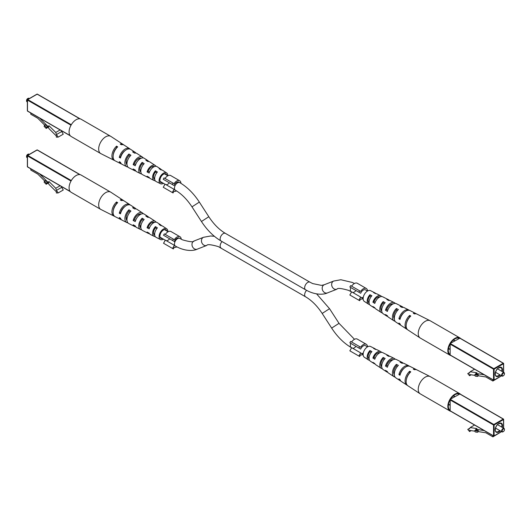 <?xml version="1.0" encoding="UTF-8"?>
<svg xmlns="http://www.w3.org/2000/svg" width="531" height="531" viewBox="0 0 531 531"><rect width="100%" height="100%" fill="white"/><g stroke="black" fill="none" stroke-linecap="round" stroke-linejoin="round"><path stroke-width="0.8" d="M503.043 431.776L503.322 431.61A1.593 0.923 120 0 0 504.45 429.659A1.593 0.923 120 0 0 503.322 429.008A1.593 0.923 120 0 0 502.193 430.96A1.593 0.923 120 0 0 503.322 431.61L503.043 431.776A1.991 1.148 -60 0 1 502.047 431.876A1.991 1.148 -60 0 1 501.742 430.276A1.991 1.148 -60 0 1 503.043 428.524A1.991 1.148 -60 0 1 504.038 428.424A1.991 1.148 -60 0 1 504.45 429.333A1.991 1.148 -60 0 1 504.443 429.513M454.662 396.697L453.454 396A4.779 2.761 120 0 0 453.262 395.907M448.429 404.542A5.177 2.994 120 0 0 449.883 405.027M448.496 404.157A4.779 2.761 120 0 0 448.675 404.277L449.883 404.974M454.702 396.67A5.177 2.994 120 0 0 453.56 395.655M450.162 410.808L450.162 399.292L459.853 394.022M500.222 432.466L492.901 436.854L485.858 432.785L478.464 431.623L477.336 432.274L475.218 431.942L474.833 430.495L475.955 429.844L475.803 429.26L484.166 430.575M474.555 425.026L470.181 427.548L476.931 428.61L475.803 429.26M492.901 435.619L492.901 436.854M475.955 429.844L478.079 430.176L478.464 431.623M478.079 430.176L476.951 430.827L477.336 432.274M476.951 430.827L474.833 430.495M475.026 431.225L469.57 430.369L469.57 431.544L467.751 429.4L469.477 428.842L470.181 427.548M471.17 430.614L469.57 431.544M469.829 428.198L467.751 429.4M450.832 411.333A9.963 5.748 -60 0 1 449.89 410.961L420.306 393.883A9.963 5.748 -60 0 1 420.147 393.783A9.963 5.748 -60 0 1 418.242 389.323A9.963 5.748 -60 0 1 425.285 377.123A9.963 5.748 -60 0 1 430.103 376.545A9.963 5.748 -60 0 1 430.269 376.632L459.846 393.71A9.963 5.748 -60 0 1 460.636 394.341M449.89 410.961A9.963 5.748 -60 0 1 447.825 406.401A9.963 5.748 -60 0 1 452.173 396.378A9.963 5.748 -60 0 1 459.846 393.71M384.318 359.387L383.17 358.777A5.841 3.372 120 0 0 381.709 366.788M409.713 372.935L409.653 372.901A7.149 4.129 120 0 0 406.554 378.829M397.434 366.383L396.411 365.832A6.498 3.75 120 0 0 394.334 374.694M371.196 352.411L369.928 351.741A5.191 2.994 120 0 0 369.085 358.797M449.883 410.158A9.292 5.363 -60 0 1 449.883 400.274M450.587 399.046A9.292 5.363 -60 0 1 454.868 394.745A9.292 5.363 -60 0 1 459.149 394.108M400.401 373.884L400.274 373.804A6.817 3.936 -60 0 1 404.151 368.182M387.783 366.018L386.727 365.361A6.12 3.531 -60 0 1 390.637 360.25A6.12 3.531 -60 0 1 393.113 359.719M375.178 358.146L374.003 357.416A5.469 3.159 -60 0 1 377.395 353.142A5.469 3.159 -60 0 1 379.911 352.763M387.736 372.258A7.713 4.454 -60 0 1 386.654 371.853L383.116 369.536A7.474 4.314 -60 0 1 385.141 358.465L383.17 357.443A7.348 4.241 120 0 0 381.212 368.288A7.348 4.241 120 0 0 382.293 368.68M420.147 393.783L407.894 385.765A9.14 5.277 -60 0 1 410.775 371.839L409.653 371.249A9.067 5.237 120 0 0 406.806 385.048A9.067 5.237 120 0 0 407.383 385.347M400.852 381.066A8.629 4.978 -60 0 1 400.268 380.767L395.914 377.919A8.337 4.812 -60 0 1 398.383 365.368L396.411 364.339A8.204 4.739 120 0 0 394.009 376.671A8.204 4.739 120 0 0 395.077 377.09M374.952 363.848A6.857 3.956 -60 0 1 373.857 363.476L370.319 361.16A6.618 3.823 -60 0 1 371.899 351.575L369.928 350.553A6.491 3.744 120 0 0 368.408 359.912A6.491 3.744 120 0 0 369.516 360.27M375.762 349.451A6.491 3.744 120 0 0 374.899 348.675L370.538 346.477A6.213 3.591 120 0 0 367.532 346.836A6.213 3.591 120 0 0 363.503 352.226A6.213 3.591 120 0 0 364.326 357.237L368.408 359.912M373.857 363.476A6.857 3.956 -60 0 1 372.915 362.334L374.793 363.536A6.983 4.029 120 0 0 375.762 364.724L381.212 368.288M386.654 371.853A7.713 4.454 -60 0 1 385.506 370.359L387.384 371.554A7.839 4.527 120 0 0 388.559 373.101L394.009 376.671M400.268 380.767A8.629 4.978 -60 0 1 398.914 378.882L399.982 379.565A8.702 5.025 120 0 0 401.356 381.484L406.806 385.048M416.41 369.709A9.067 5.237 120 0 0 415.866 369.357L410.051 366.423A8.702 5.025 120 0 0 405.85 366.928A8.702 5.025 120 0 0 399.982 375.271L398.914 374.594A8.629 4.978 -60 0 1 404.722 366.337A8.629 4.978 -60 0 1 408.89 365.832A8.629 4.978 -60 0 1 409.434 366.191M403.109 363.184A8.204 4.739 120 0 0 402.206 362.461L396.398 359.527A7.839 4.527 120 0 0 392.608 359.985A7.839 4.527 120 0 0 387.384 367.26L385.506 366.065A7.713 4.454 -60 0 1 390.637 358.956A7.713 4.454 -60 0 1 394.36 358.505A7.713 4.454 -60 0 1 395.256 359.235M389.435 356.314A7.348 4.241 120 0 0 388.553 355.571L382.745 352.637A6.983 4.029 120 0 0 379.366 353.042A6.983 4.029 120 0 0 374.793 359.241L372.915 358.047A6.857 3.956 -60 0 1 377.395 352.007A6.857 3.956 -60 0 1 380.707 351.608A6.857 3.956 -60 0 1 381.583 352.372M415.866 369.357A9.067 5.237 120 0 0 413.31 369.138L414.439 369.722A9.14 5.277 -60 0 1 417.027 369.941L430.103 376.545M402.206 362.461A8.204 4.739 120 0 0 400.069 362.228L402.047 363.257A8.337 4.812 -60 0 1 404.244 363.489L408.89 365.832M388.553 355.571A7.348 4.241 120 0 0 386.833 355.325L388.805 356.354A7.474 4.314 -60 0 1 390.584 356.593L394.36 358.505M374.899 348.675A6.491 3.744 120 0 0 373.592 348.436L375.563 349.464A6.618 3.823 -60 0 1 376.93 349.703L380.707 351.608M391.121 360.005A5.941 3.432 -60 0 1 391.168 360.496M409.653 372.901L409.653 371.249M396.411 365.832L396.411 364.339M383.17 358.777L383.17 357.443M369.928 351.741L369.928 350.553M400.274 373.804L398.914 374.594M386.727 365.361L385.506 366.065M374.003 357.416L372.915 358.047M503.043 375.955L503.322 375.789A1.593 0.923 120 0 0 504.45 373.837A1.593 0.923 120 0 0 503.322 373.187A1.593 0.923 120 0 0 502.193 375.138A1.593 0.923 120 0 0 503.322 375.789L503.043 375.955A1.991 1.148 -60 0 1 502.047 376.054A1.991 1.148 -60 0 1 501.742 374.455A1.991 1.148 -60 0 1 503.043 372.702A1.991 1.148 -60 0 1 504.038 372.603A1.991 1.148 -60 0 1 504.45 373.512A1.991 1.148 -60 0 1 504.443 373.691M454.662 340.875L453.454 340.179A4.779 2.761 120 0 0 453.262 340.079M448.429 348.721A5.177 2.994 120 0 0 449.883 349.199M448.496 348.336A4.779 2.761 120 0 0 448.675 348.455L449.883 349.152M454.702 340.849A5.177 2.994 120 0 0 453.56 339.833M450.162 354.987L450.162 343.471L459.853 338.201M500.222 376.638L492.901 381.032L485.858 376.964L478.464 375.802L477.336 376.452L475.218 376.121L474.833 374.674L475.955 374.023L475.803 373.439L484.166 374.753M474.555 369.204L470.181 371.727L476.931 372.789L475.803 373.439M492.901 379.798L492.901 381.032M475.955 374.023L478.079 374.355L478.464 375.802M478.079 374.355L476.951 375.005L477.336 376.452M476.951 375.005L474.833 374.674M475.026 375.404L469.57 374.541L469.57 375.722L467.751 373.578L469.477 373.021L470.181 371.727M471.17 374.793L469.57 375.722M469.829 372.377L467.751 373.578M450.832 355.511A9.963 5.748 -60 0 1 449.89 355.139L420.306 338.061A9.963 5.748 -60 0 1 420.147 337.962A9.963 5.748 -60 0 1 418.242 333.501A9.963 5.748 -60 0 1 425.285 321.301A9.963 5.748 -60 0 1 430.103 320.717A9.963 5.748 -60 0 1 430.269 320.81L459.846 337.889A9.963 5.748 -60 0 1 460.636 338.519M449.89 355.139A9.963 5.748 -60 0 1 447.825 350.579A9.963 5.748 -60 0 1 452.173 340.557A9.963 5.748 -60 0 1 459.846 337.889M384.318 303.566L383.17 302.955A5.841 3.372 120 0 0 381.709 310.96M409.713 317.113L409.653 317.08A7.149 4.129 120 0 0 406.554 323.007M397.434 310.562L396.411 310.011A6.498 3.75 120 0 0 394.334 318.872M371.196 296.59L369.928 295.92A5.191 2.994 120 0 0 369.085 302.975M449.883 354.336A9.292 5.363 -60 0 1 449.883 344.453M450.587 343.225A9.292 5.363 -60 0 1 454.868 338.924A9.292 5.363 -60 0 1 459.149 338.287M400.401 318.062L400.274 317.983A6.817 3.936 -60 0 1 404.151 312.361M387.783 310.197L386.727 309.54A6.12 3.531 -60 0 1 390.637 304.429A6.12 3.531 -60 0 1 393.113 303.898M375.178 302.325L374.003 301.595A5.469 3.159 -60 0 1 377.395 297.32A5.469 3.159 -60 0 1 379.911 296.942M387.736 316.436A7.713 4.454 -60 0 1 386.654 316.031L383.116 313.715A7.474 4.314 -60 0 1 385.141 302.643L383.17 301.621A7.348 4.241 120 0 0 381.212 312.467A7.348 4.241 120 0 0 382.293 312.859M420.147 337.962L407.894 329.937A9.14 5.277 -60 0 1 410.775 316.018L409.653 315.427A9.067 5.237 120 0 0 406.806 329.227A9.067 5.237 120 0 0 407.383 329.525M400.852 325.237A8.629 4.978 -60 0 1 400.268 324.945L395.914 322.091A8.337 4.812 -60 0 1 398.383 309.546L396.411 308.518A8.204 4.739 120 0 0 394.009 320.843A8.204 4.739 120 0 0 395.077 321.262M374.952 308.026A6.857 3.956 -60 0 1 373.857 307.655L370.319 305.338A6.618 3.823 -60 0 1 371.899 295.754L369.928 294.732A6.491 3.744 120 0 0 368.408 304.084A6.491 3.744 120 0 0 369.516 304.449M375.762 293.63A6.491 3.744 120 0 0 374.899 292.853L370.538 290.656A6.213 3.591 120 0 0 367.532 291.015A6.213 3.591 120 0 0 363.503 296.404A6.213 3.591 120 0 0 364.326 301.416L368.408 304.084M373.857 307.655A6.857 3.956 -60 0 1 372.915 306.513L374.793 307.708A6.983 4.029 120 0 0 375.762 308.903L381.212 312.467M386.654 316.031A7.713 4.454 -60 0 1 385.506 314.538L387.384 315.733A7.839 4.527 120 0 0 388.559 317.279L394.009 320.843M400.268 324.945A8.629 4.978 -60 0 1 398.914 323.06L399.982 323.744A8.702 5.025 120 0 0 401.356 325.662L406.806 329.227M416.41 313.887A9.067 5.237 120 0 0 415.866 313.536L410.051 310.602A8.702 5.025 120 0 0 405.85 311.106A8.702 5.025 120 0 0 399.982 319.45L398.914 318.766A8.629 4.978 -60 0 1 404.722 310.516A8.629 4.978 -60 0 1 408.89 310.011A8.629 4.978 -60 0 1 409.434 310.37M403.109 307.363A8.204 4.739 120 0 0 402.206 306.639L396.398 303.705A7.839 4.527 120 0 0 392.608 304.163A7.839 4.527 120 0 0 387.384 311.438L385.506 310.243A7.713 4.454 -60 0 1 390.637 303.128A7.713 4.454 -60 0 1 394.36 302.677A7.713 4.454 -60 0 1 395.256 303.413M389.435 300.493A7.348 4.241 120 0 0 388.553 299.75L382.745 296.816A6.983 4.029 120 0 0 379.366 297.221A6.983 4.029 120 0 0 374.793 303.413L372.915 302.219A6.857 3.956 -60 0 1 377.395 296.185A6.857 3.956 -60 0 1 380.707 295.787A6.857 3.956 -60 0 1 381.583 296.55M415.866 313.536A9.067 5.237 120 0 0 413.31 313.317L414.439 313.901A9.14 5.277 -60 0 1 417.027 314.12L430.103 320.717M402.206 306.639A8.204 4.739 120 0 0 400.069 306.407L402.047 307.436A8.337 4.812 -60 0 1 404.244 307.668L408.89 310.011M388.553 299.75A7.348 4.241 120 0 0 386.833 299.504L388.805 300.533A7.474 4.314 -60 0 1 390.584 300.772L394.36 302.677M374.899 292.853A6.491 3.744 120 0 0 373.592 292.614L375.563 293.643A6.618 3.823 -60 0 1 376.93 293.882L380.707 295.787M391.121 304.183A5.941 3.432 -60 0 1 391.168 304.675M409.653 317.08L409.653 315.427M396.411 310.011L396.411 308.518M383.17 302.955L383.17 301.621M369.928 295.92L369.928 294.732M400.274 317.983L398.914 318.766M386.727 309.54L385.506 310.243M374.003 301.595L372.915 302.219M26.557 156.499A1.593 0.923 -60 0 1 26.55 156.353A1.593 0.923 -60 0 1 27.678 154.402L27.957 154.236A1.991 1.148 120 0 0 26.55 156.678A1.991 1.148 120 0 0 26.962 157.588L27.36 157.82M48.46 182.956L46.204 184.257L46.589 183.255L48.998 181.549L48.44 183.003L48.879 184.337L56.359 191.797L56.359 192.979L58.178 192.939L63.249 190.012L61.151 186.354M29.358 154.368L28.953 154.136A1.991 1.148 120 0 0 27.957 154.236L27.678 154.402M30.778 168.812L30.778 170.046L37.82 174.115L44.717 180.998M46.204 184.257L44.086 182.14L44.471 181.144L45.6 180.494L47.717 182.604M47.87 182.199L39.513 173.856M58.178 192.939L56.452 190.39L55.748 188.279L48.998 181.549M55.748 188.279L60.122 185.757M46.589 183.255L44.471 181.144M56.452 190.39L61.523 187.456M123.617 200.665A9.14 5.277 120 0 0 123.106 200.247L110.853 192.229A9.963 5.748 120 0 0 110.694 192.129A9.963 5.748 120 0 0 105.715 192.62A9.963 5.748 120 0 0 98.673 204.82A9.963 5.748 120 0 0 100.731 209.38A9.963 5.748 120 0 0 100.897 209.466L113.973 216.071A9.14 5.277 120 0 0 114.59 216.303M110.694 192.129L81.11 175.051A9.963 5.748 120 0 0 73.437 177.719A9.963 5.748 120 0 0 69.09 187.742A9.963 5.748 120 0 0 71.154 192.302L100.731 209.38M126.132 218.274A6.817 3.936 120 0 0 126.278 218.195A6.817 3.936 120 0 0 126.697 217.929M135.611 220.418L134.409 219.774A6.219 3.591 -60 0 1 138.392 214.544A6.219 3.591 -60 0 1 141.153 214.073M149.49 227.826L148.169 227.122A5.562 3.213 -60 0 1 151.634 222.721A5.562 3.213 -60 0 1 154.388 222.429M166.84 230.985A4.978 2.874 120 0 0 166.017 229.823A4.978 2.874 120 0 0 163.468 230.029A4.978 2.874 120 0 0 160.196 234.476A4.978 2.874 120 0 0 161.039 238.446A4.978 2.874 120 0 0 162.459 238.578M148.707 217.332A7.474 4.314 120 0 0 147.883 216.475A7.474 4.314 120 0 0 145.859 216.09L147.83 217.338A7.348 4.241 -60 0 1 149.788 217.723L155.238 221.288A6.983 4.029 -60 0 1 156.048 222.157M123.106 200.247A9.14 5.277 120 0 0 120.225 199.862L121.347 200.572A9.067 5.237 -60 0 1 124.194 200.964L129.644 204.528A8.702 5.025 -60 0 1 130.148 204.946M135.923 208.922A8.337 4.812 120 0 0 135.086 208.092A8.337 4.812 120 0 0 132.617 207.707L134.589 208.955A8.204 4.739 -60 0 1 136.991 209.34L142.441 212.904A7.839 4.527 -60 0 1 143.264 213.754M161.484 225.741A6.618 3.823 120 0 0 160.681 224.852A6.618 3.823 120 0 0 159.101 224.487L161.072 225.741A6.491 3.744 -60 0 1 162.592 226.1L166.674 228.775A6.213 3.591 -60 0 1 167.862 231.576M163.482 239.162A6.213 3.591 -60 0 1 163.468 239.169A6.213 3.591 -60 0 1 160.462 239.534A6.213 3.591 -60 0 1 159.38 234.589A6.213 3.591 -60 0 1 163.468 229.02A6.213 3.591 -60 0 1 166.674 228.775M135.086 208.092L130.732 205.238A8.629 4.978 120 0 0 126.278 205.583A8.629 4.978 120 0 0 120.471 213.834L119.289 213.216A8.702 5.025 -60 0 1 125.15 204.873A8.702 5.025 -60 0 1 129.644 204.528M147.883 216.475L144.346 214.159A7.713 4.454 120 0 0 140.363 214.464A7.713 4.454 120 0 0 135.239 221.573L133.168 220.491A7.839 4.527 -60 0 1 138.392 213.216A7.839 4.527 -60 0 1 142.441 212.904M160.681 224.852L157.143 222.535A6.857 3.956 120 0 0 153.605 222.808A6.857 3.956 120 0 0 149.131 228.841L147.06 227.759A6.983 4.029 -60 0 1 151.634 221.566A6.983 4.029 -60 0 1 155.238 221.288M121.566 219.821A8.702 5.025 -60 0 1 120.949 219.588A8.702 5.025 -60 0 1 119.289 217.511L120.471 218.128A8.629 4.978 120 0 0 122.11 220.173L126.756 222.522A8.337 4.812 120 0 0 127.891 222.828M135.744 226.777A7.839 4.527 -60 0 1 134.602 226.485A7.839 4.527 -60 0 1 133.168 224.786L135.239 225.867A7.713 4.454 120 0 0 136.64 227.507L140.416 229.412A7.474 4.314 120 0 0 141.565 229.697M149.417 233.64A6.983 4.029 -60 0 1 148.255 233.375A6.983 4.029 -60 0 1 147.06 232.054L149.131 233.136A6.857 3.956 120 0 0 150.293 234.403L154.07 236.308A6.618 3.823 120 0 0 155.238 236.56M120.949 219.588L115.134 216.655A9.067 5.237 -60 0 1 113.282 210.628A9.067 5.237 -60 0 1 117.69 202.689L116.561 201.972A9.14 5.277 120 0 0 112.107 209.984A9.14 5.277 120 0 0 113.973 216.071M134.602 226.485L128.794 223.551A8.204 4.739 -60 0 1 130.931 211.066L128.953 209.818A8.337 4.812 120 0 0 126.756 222.522M148.255 233.375L142.447 230.441A7.348 4.241 -60 0 1 144.166 219.456L142.195 218.208A7.474 4.314 120 0 0 140.416 229.412M160.462 239.534L156.101 237.337A6.491 3.744 -60 0 1 157.408 227.859L155.437 226.604A6.618 3.823 120 0 0 154.07 236.308M120.862 212.526L120.663 212.42A6.87 3.969 -60 0 1 125.104 206.393M139.879 226.007A6.12 3.531 120 0 0 140.31 225.788M116.687 203.718L116.561 203.638A7.208 4.162 120 0 0 113.322 210.409M130.049 212.015L128.953 211.338A6.591 3.81 120 0 0 127.009 220.564M143.403 220.319L142.195 219.569A5.941 3.432 120 0 0 140.868 227.892M156.758 228.635L155.437 227.812A5.283 3.053 120 0 0 154.694 235.133A5.283 3.053 120 0 0 154.713 235.147M116.561 201.972L116.561 203.638M128.953 209.818L128.953 211.338M142.195 218.208L142.195 219.569M155.437 226.604L155.437 227.812M120.663 212.42L119.289 213.216M134.409 219.774L133.168 220.491M148.169 227.122L147.06 227.759M26.557 100.678A1.593 0.923 -60 0 1 26.55 100.525A1.593 0.923 -60 0 1 27.678 98.574L27.957 98.414A1.991 1.148 120 0 0 26.55 100.85A1.991 1.148 120 0 0 26.962 101.766L27.36 101.998M48.46 127.128L46.204 128.429L46.589 127.433L48.998 125.728L48.44 127.181L48.879 128.515L56.359 135.976L56.359 137.151L58.178 137.117L63.249 134.19L61.151 130.526M29.358 98.547L28.953 98.315A1.991 1.148 120 0 0 27.957 98.414L27.678 98.574M30.778 112.99L30.778 114.225L37.82 118.294L44.717 125.177M46.204 128.429L44.086 126.318L44.471 125.316L45.6 124.666L47.717 126.783M47.87 126.378L39.513 118.035M58.178 137.117L56.452 134.562L55.748 132.458L48.998 125.728M55.748 132.458L60.122 129.936M46.589 127.433L44.471 125.316M56.452 134.562L61.523 131.635M123.617 144.844A9.14 5.277 120 0 0 123.106 144.425L110.853 136.401A9.963 5.748 120 0 0 110.694 136.308A9.963 5.748 120 0 0 105.715 136.799A9.963 5.748 120 0 0 98.673 148.999A9.963 5.748 120 0 0 100.731 153.559A9.963 5.748 120 0 0 100.897 153.645L113.973 160.249A9.14 5.277 120 0 0 114.59 160.481M110.694 136.308L81.11 119.229A9.963 5.748 120 0 0 73.437 121.898A9.963 5.748 120 0 0 69.09 131.92A9.963 5.748 120 0 0 71.154 136.48L100.731 153.559M126.132 162.453A6.817 3.936 120 0 0 126.278 162.373A6.817 3.936 120 0 0 126.697 162.108M135.611 164.597L134.409 163.953A6.219 3.591 -60 0 1 138.392 158.723A6.219 3.591 -60 0 1 141.153 158.251M149.49 172.004L148.169 171.301A5.562 3.213 -60 0 1 151.634 166.9A5.562 3.213 -60 0 1 154.388 166.608M166.84 175.164A4.978 2.874 120 0 0 166.017 173.995A4.978 2.874 120 0 0 163.468 174.208A4.978 2.874 120 0 0 160.196 178.655A4.978 2.874 120 0 0 161.039 182.624A4.978 2.874 120 0 0 162.459 182.75M148.707 161.504A7.474 4.314 120 0 0 147.883 160.654A7.474 4.314 120 0 0 145.859 160.269L147.83 161.517A7.348 4.241 -60 0 1 149.788 161.902L155.238 165.466A6.983 4.029 -60 0 1 156.048 166.336M123.106 144.425A9.14 5.277 120 0 0 120.225 144.04L121.347 144.751A9.067 5.237 -60 0 1 124.194 145.142L129.644 148.707A8.702 5.025 -60 0 1 130.148 149.125M135.923 153.101A8.337 4.812 120 0 0 135.086 152.271A8.337 4.812 120 0 0 132.617 151.879L134.589 153.127A8.204 4.739 -60 0 1 136.991 153.519L142.441 157.083A7.839 4.527 -60 0 1 143.264 157.926M161.484 169.92A6.618 3.823 120 0 0 160.681 169.031A6.618 3.823 120 0 0 159.101 168.666L161.072 169.92A6.491 3.744 -60 0 1 162.592 170.278L166.674 172.953A6.213 3.591 -60 0 1 167.862 175.741M163.482 183.341A6.213 3.591 -60 0 1 163.468 183.348A6.213 3.591 -60 0 1 160.462 183.713A6.213 3.591 -60 0 1 159.38 178.768A6.213 3.591 -60 0 1 163.468 173.199A6.213 3.591 -60 0 1 166.674 172.953M135.086 152.271L130.732 149.417A8.629 4.978 120 0 0 126.278 149.762A8.629 4.978 120 0 0 120.471 158.012L119.289 157.395A8.702 5.025 -60 0 1 125.15 149.052A8.702 5.025 -60 0 1 129.644 148.707M147.883 160.654L144.346 158.331A7.713 4.454 120 0 0 140.363 158.636A7.713 4.454 120 0 0 135.239 165.752L133.168 164.67A7.839 4.527 -60 0 1 138.392 157.395A7.839 4.527 -60 0 1 142.441 157.083M160.681 169.031L157.143 166.714A6.857 3.956 120 0 0 153.605 166.986A6.857 3.956 120 0 0 149.131 173.02L147.06 171.938A6.983 4.029 -60 0 1 151.634 165.745A6.983 4.029 -60 0 1 155.238 165.466M121.566 163.993A8.702 5.025 -60 0 1 120.949 163.767A8.702 5.025 -60 0 1 119.289 161.689L120.471 162.307A8.629 4.978 120 0 0 122.11 164.351L126.756 166.701A8.337 4.812 120 0 0 127.891 167.006M135.744 170.955A7.839 4.527 -60 0 1 134.602 170.657A7.839 4.527 -60 0 1 133.168 168.964L135.239 170.046A7.713 4.454 120 0 0 136.64 171.686L140.416 173.591A7.474 4.314 120 0 0 141.565 173.876M149.417 177.819A6.983 4.029 -60 0 1 148.255 177.553A6.983 4.029 -60 0 1 147.06 176.232L149.131 177.314A6.857 3.956 120 0 0 150.293 178.582L154.07 180.487A6.618 3.823 120 0 0 155.238 180.739M120.949 163.767L115.134 160.833A9.067 5.237 -60 0 1 113.282 154.806A9.067 5.237 -60 0 1 117.69 146.868L116.561 146.151A9.14 5.277 120 0 0 112.107 154.156A9.14 5.277 120 0 0 113.973 160.249M134.602 170.657L128.794 167.723A8.204 4.739 -60 0 1 130.931 155.244L128.953 153.997A8.337 4.812 120 0 0 126.756 166.701M148.255 177.553L142.447 174.619A7.348 4.241 -60 0 1 144.166 163.634L142.195 162.38A7.474 4.314 120 0 0 140.416 173.591M160.462 183.713L156.101 181.516A6.491 3.744 -60 0 1 157.408 172.031L155.437 170.783A6.618 3.823 120 0 0 154.07 180.487M120.862 156.705L120.663 156.599A6.87 3.969 -60 0 1 125.104 150.572M139.879 170.185A6.12 3.531 120 0 0 140.31 169.966M116.687 147.897L116.561 147.817A7.208 4.162 120 0 0 113.322 154.581M130.049 156.187L128.953 155.51A6.591 3.81 120 0 0 127.009 164.743M143.403 164.497L142.195 163.747A5.941 3.432 120 0 0 140.868 172.071M156.758 172.814L155.437 171.991A5.283 3.053 120 0 0 154.694 179.312A5.283 3.053 120 0 0 154.713 179.325M116.561 146.151L116.561 147.817M128.953 153.997L128.953 155.51M142.195 162.38L142.195 163.747M155.437 170.783L155.437 171.991M120.663 156.599L119.289 157.395M134.409 163.953L133.168 164.67M148.169 171.301L147.06 171.938M165.347 236.315L174.367 241.519L163.528 235.266L164.325 233.886L173.345 239.089L172.548 240.47M214.385 236.295L210.641 235.99L203.532 237.284L194.067 240.994C193.596 242.309 189.733 241.917 182.472 239.833L179.179 238.107A4.381 2.529 120 0 0 174.367 241.519M172.548 248.468L174.367 245.322L165.347 240.118L163.528 243.264L173.345 248.933L174.327 247.227A5.974 3.451 120 0 0 176.869 246.855M181.21 239.229A5.974 3.451 120 0 0 179.976 236.726L170.962 231.523A5.974 3.451 120 0 0 165.307 234.45M179.976 236.726A5.974 3.451 120 0 0 174.327 239.66L173.345 239.089M174.367 245.322A4.381 2.529 120 0 0 174.799 245.7L175.363 246.026A4.381 2.529 120 0 1 174.692 242.514A4.381 2.529 120 0 1 177.553 238.651A4.381 2.529 120 0 1 179.743 238.432M166.329 240.682A4.381 2.529 120 0 0 169.621 238.784M351.668 343.882L360.682 349.093L349.849 342.834L350.646 341.453L359.66 346.657L358.863 348.037M351.628 342.024A5.974 3.451 120 0 1 357.283 339.097L366.297 344.3A5.974 3.451 120 0 1 367.532 346.843L365.501 345.681A4.381 2.529 120 0 0 360.682 349.093M358.863 356.042L360.682 352.889L351.668 347.686L349.849 350.832L359.66 356.5L360.642 354.801A5.974 3.451 120 0 0 363.138 354.449L361.113 353.268A4.381 2.529 120 0 0 363.284 353.062M366.297 344.3A5.974 3.451 120 0 0 360.642 347.228L359.66 346.657M360.682 352.889A4.381 2.529 120 0 0 361.113 353.268M352.644 348.25A4.381 2.529 120 0 0 355.936 346.351M165.068 180.328L174.082 185.538L163.249 179.279L164.046 177.898L173.06 183.102L172.263 184.483M201.455 221.5L208.816 216.734C213.761 224.241 219.296 229.79 225.436 233.388A4.381 2.529 -60 0 0 223.239 233.607A4.381 2.529 -60 0 0 220.378 237.47A4.381 2.529 -60 0 0 221.049 240.981C213.581 236.56 207.044 230.069 201.455 221.5L191.983 206.851C187.038 199.351 181.496 193.802 175.363 190.204A4.381 2.529 -60 0 1 174.692 186.693A4.381 2.529 -60 0 1 177.553 182.83A4.381 2.529 -60 0 1 179.743 182.611L178.901 182.126A4.381 2.529 120 0 0 174.082 185.538M172.263 192.487L174.082 189.335L165.068 184.131L163.249 187.277L173.06 192.945L174.042 191.246A5.974 3.451 120 0 0 176.518 190.901M180.932 183.321A5.974 3.451 120 0 0 179.697 180.746L170.683 175.542A5.974 3.451 120 0 0 165.028 178.469M179.697 180.746A5.974 3.451 120 0 0 174.042 183.673L173.06 183.102M174.082 189.335A4.381 2.529 120 0 0 174.52 189.713L175.363 190.204M166.05 184.695A4.381 2.529 120 0 0 169.336 182.797M351.668 288.061L360.682 293.265L349.849 287.012L350.646 285.632L359.66 290.835L358.863 292.216M351.628 286.202A5.974 3.451 120 0 1 357.283 283.269L366.297 288.472A5.974 3.451 120 0 1 367.532 291.021L365.501 289.853A4.381 2.529 120 0 0 360.682 293.265M358.863 300.214L360.682 297.068L351.668 291.864L349.849 295.01L359.66 300.679L360.642 298.98A5.974 3.451 120 0 0 363.138 298.628L361.113 297.446A4.381 2.529 120 0 0 363.284 297.241M366.297 288.472A5.974 3.451 120 0 0 360.642 291.406L359.66 290.835M360.682 297.068A4.381 2.529 120 0 0 361.113 297.446M352.644 292.428A4.381 2.529 120 0 0 355.936 290.53M306.599 290.351A4.381 2.529 120 0 0 305.564 296.802C311.704 300.4 317.239 305.949 322.184 313.449L329.545 308.69L339.017 323.333L331.656 328.098C337.251 336.667 343.783 343.159 351.257 347.579L351.608 347.778M352.279 341.141A4.381 2.529 120 0 0 351.582 341.997M350.818 343.398A4.381 2.529 120 0 0 351.257 347.579M203.532 237.284A4.381 3.564 68.6 0 0 203.141 237.476A4.381 3.564 68.6 0 0 201.919 242.913A4.381 3.564 68.6 0 0 206.732 245.448C207.196 244.134 211.059 244.519 218.327 246.603L305.564 296.802M222.071 241.572A4.381 2.529 120 0 0 221.049 248.004M194.067 240.994A4.381 3.564 68.6 0 0 193.669 241.18A4.381 3.564 68.6 0 0 192.448 246.623A4.381 3.564 68.6 0 0 197.26 249.152C193.344 251.103 184.602 251.422 175.363 246.026M221.049 240.981L305.564 289.773C314.81 295.17 323.545 294.851 327.468 292.906A4.381 3.564 -111.4 0 1 322.649 290.371A4.381 3.564 -111.4 0 1 323.877 284.935A4.381 3.564 -111.4 0 1 324.268 284.742L333.74 281.032L340.836 279.737L352.338 282.459L354.429 283.494M305.564 289.773A4.381 2.529 -60 0 1 304.894 286.262A4.381 2.529 -60 0 1 307.761 282.399A4.381 2.529 -60 0 1 309.951 282.18L312.686 283.587L321.507 285.386L324.268 284.742M327.468 292.906L336.933 289.196A4.381 3.564 -111.4 0 1 332.121 286.66A4.381 3.564 -111.4 0 1 333.349 281.224A4.381 3.564 -111.4 0 1 333.74 281.032M191.983 206.851L199.344 202.092C193.749 193.523 187.217 187.031 179.743 182.611M336.933 289.196C337.404 287.882 341.267 288.267 348.528 290.357L351.257 291.751A4.381 2.529 -60 0 1 350.818 287.576M351.582 286.176A4.381 2.529 -60 0 1 352.279 285.32M500.209 430.814A5.177 2.994 -60 0 1 498.815 431.935A5.177 2.994 -60 0 1 495.151 429.825A5.177 2.994 -60 0 1 498.815 423.479A5.177 2.994 -60 0 1 502.2 427.362M501.702 427.077A4.779 2.761 120 0 0 500.925 423.406L498.735 423.665C494.547 426.3 494.925 432.453 496.146 431.69A4.779 2.761 120 0 0 498.536 431.451A4.779 2.761 120 0 0 499.711 430.528M500.925 423.406A4.779 2.761 120 0 0 498.815 423.492M449.883 410.649L493.545 435.858L493.545 424.992L449.883 399.783M450.162 399.292L493.83 424.501L503.235 419.072L459.574 393.863M503.521 428.125L503.521 419.563L494.109 424.992L494.109 435.858L501.529 431.577M503.64 428.192L503.64 419.397L503.235 419.072L503.64 419.397A0.398 0.398 0 0 0 503.441 419.052L459.773 393.843M493.83 424.501L493.545 424.992L494.109 424.992L493.83 424.501M449.963 410.828L493.631 436.037A0.398 0.398 0 0 0 494.029 436.037L493.545 435.858L494.029 436.037L501.642 431.643M500.209 374.992A5.177 2.994 -60 0 1 498.815 376.114A5.177 2.994 -60 0 1 495.151 374.003A5.177 2.994 -60 0 1 498.815 367.658A5.177 2.994 -60 0 1 502.2 371.541M501.702 371.255A4.779 2.761 120 0 0 500.925 367.585L498.735 367.837C494.547 370.479 494.925 376.632 496.146 375.862A4.779 2.761 120 0 0 498.536 375.629A4.779 2.761 120 0 0 499.711 374.707M500.925 367.585A4.779 2.761 120 0 0 498.815 367.671M449.883 354.827L493.545 380.037L493.545 369.171L449.883 343.962M450.162 343.471L493.83 368.68L503.235 363.25L459.574 338.041M503.521 372.304L503.521 363.735L494.109 369.171L494.109 380.037L501.529 375.756M503.64 372.37L503.64 363.576L503.235 363.25L503.64 363.576A0.398 0.398 0 0 0 503.441 363.231L459.773 338.021M493.83 368.68L493.545 369.171L494.109 369.171L493.83 368.68M449.963 355.007L493.631 380.216A0.398 0.398 0 0 0 494.029 380.216L493.545 380.037L494.029 380.216L501.642 375.822M71.015 181.044L27.479 155.908L27.479 166.774L70.138 191.406M79.829 174.619L37.17 149.988L27.765 155.424L71.293 180.56M27.479 155.908L27.765 155.424L27.479 155.908M36.891 150.154L37.455 150.154M27.765 166.94L27.479 166.449M71.015 125.223L27.479 100.087L27.479 110.952L70.138 135.584M79.829 118.798L37.17 94.166L27.765 99.602L71.293 124.732M27.479 100.087L27.765 99.602L27.479 100.087M36.891 94.332L37.455 94.332M27.765 111.118L27.479 110.627M329.545 308.69L316.615 293.895M377.953 352.869L378.835 353.38M390.69 360.224L391.546 360.715M168.135 231.728L164.477 229.618M153.16 223.086L152.112 222.482M139.381 215.135L138.379 214.551M377.953 297.048L378.835 297.559M390.69 304.402L391.546 304.894M208.816 216.734L199.344 202.092M167.856 175.748L164.477 173.796M153.16 167.265L152.112 166.661M139.381 159.307L138.379 158.729M225.436 233.388L309.951 282.18M165.008 184.224L160.09 181.39M154.654 178.25L153.598 177.639M140.861 170.285L139.832 169.688M127.101 162.34L126.132 161.782M351.257 291.751L351.608 291.957M368.175 301.522L369.058 302.033M380.88 308.856L381.749 309.361M393.65 316.23L394.48 316.708M165.294 240.211L160.09 237.211M154.654 234.071L153.598 233.461M140.861 226.106L139.832 225.509M127.101 218.161L126.132 217.604M206.732 245.448L197.26 249.152M368.175 357.35L369.058 357.854M380.88 364.678L381.749 365.182M393.65 372.052L394.48 372.53M339.017 323.333L354.482 339.289M322.184 313.449L331.656 328.098M504.038 428.424L497.494 424.647M502.047 431.876L495.503 428.099M504.038 372.603L497.494 368.826M502.047 376.054L495.503 372.271M80.168 174.679L37.369 149.968A0.398 0.398 0 0 0 36.971 149.968L27.559 155.404A0.398 0.398 0 0 0 27.36 155.749L27.36 166.615A0.398 0.398 0 0 0 27.559 166.96L70.364 191.671M80.168 118.858L37.369 94.146A0.398 0.398 0 0 0 36.971 94.146L27.559 99.582A0.398 0.398 0 0 0 27.36 99.928L27.36 110.793A0.398 0.398 0 0 0 27.559 111.138L70.364 135.843"/></g></svg>
